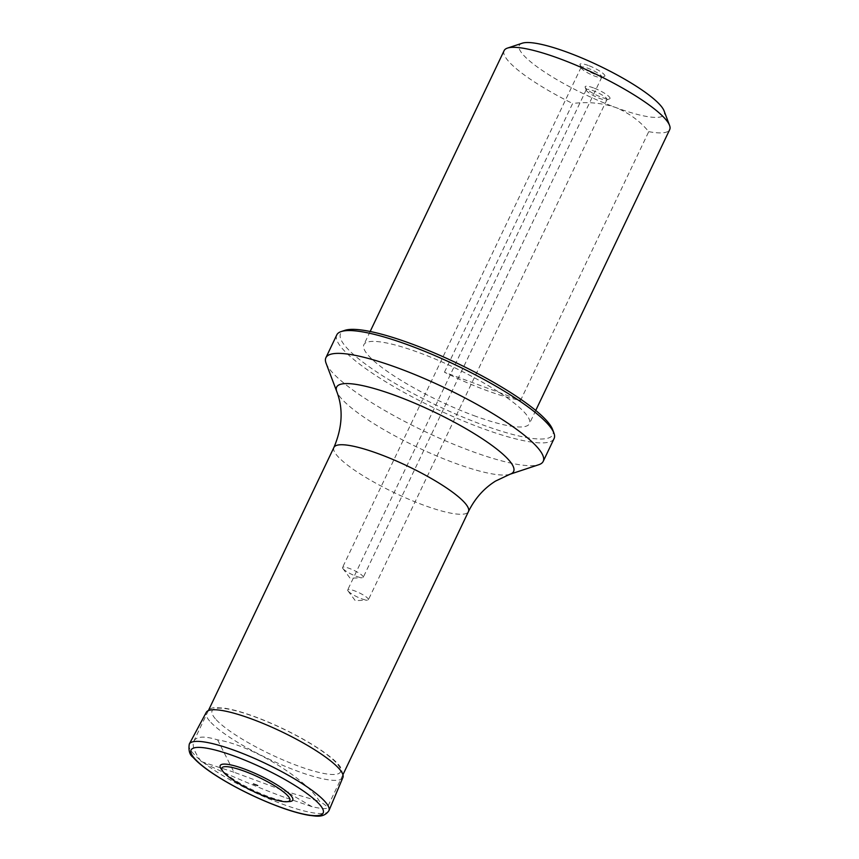 <?xml version="1.0" encoding="UTF-8"?>
<svg xmlns="http://www.w3.org/2000/svg" width="859" height="859" viewBox="0 0 859 859"><rect width="100%" height="100%" fill="white"/><g stroke="black" fill="none" stroke-linecap="round" stroke-linejoin="round"><path stroke-width="0.64" stroke-dasharray="4.29 3.22" d="M289.462 801.565A40.18 8.01 25.5 0 1 254.543 790.785A40.18 8.01 25.5 0 1 222.073 770.104A40.18 8.01 25.5 0 1 221.203 769.02M215.373 718.79A71.093 14.173 25.5 0 1 288.527 731.535A71.093 14.173 25.5 0 1 325.003 773.68A71.093 14.173 25.5 0 1 215.373 718.79M283.921 797.131C255.241 786.554 219.26 771.081 201.35 761.611C194.413 752.377 191.911 745.558 193.812 741.167C196.486 736.26 204.421 735.841 217.606 739.878C250.892 745.011 305.868 778.211 319.516 801.404C325.056 804.572 327.601 806.719 327.139 807.847C326.356 809.167 321.32 808.781 312.042 806.698L283.921 797.131M217.606 739.878L234.035 772.23L285.875 791.418L319.516 801.404M234.035 772.23L201.35 761.611M312.042 806.698L285.875 791.418M588.351 65.488A13.755 2.738 -154.5 0 0 580.029 64.908A13.755 2.738 -154.5 0 0 580.641 65.832A13.755 2.738 -154.5 0 0 592.635 73.316A13.755 2.738 -154.5 0 0 604.349 76.505A13.755 2.738 -154.5 0 0 601.107 71.963A13.755 2.738 -154.5 0 0 588.351 65.488M593.515 87.897A13.755 2.738 -154.5 0 0 585.194 87.317A13.755 2.738 -154.5 0 0 585.795 88.241A13.755 2.738 -154.5 0 0 597.789 95.725A13.755 2.738 -154.5 0 0 609.503 98.914A13.755 2.738 -154.5 0 0 606.261 94.372A13.755 2.738 -154.5 0 0 593.515 87.897M522.229 43.208A80.252 15.999 -154.5 0 0 541.159 69.697A80.252 15.999 -154.5 0 0 615.527 107.439A80.252 15.999 -154.5 0 0 664.071 110.865M444.457 372.226L572.631 103.499C587.513 101.587 601.815 102.897 615.527 107.439C628.767 112.851 639.837 120.926 648.738 131.663L520.565 400.391A91.72 18.286 25.5 0 1 485.904 390.233A91.72 18.286 25.5 0 1 444.457 372.226L520.565 400.391M473.814 415.584A91.72 18.286 -154.5 0 0 529.434 423.68A91.72 18.286 -154.5 0 0 454.518 367.684A91.72 18.286 -154.5 0 0 363.862 344.706A91.72 18.286 -154.5 0 0 473.814 415.584M648.738 131.663A91.72 18.286 -154.5 0 0 669.698 129.602M504.126 50.627A91.72 18.286 -154.5 0 0 572.631 103.499M552.552 429.425A117.522 23.429 25.5 0 1 436.565 405.341A117.522 23.429 25.5 0 1 344.846 330.35M326.066 363.207A120.389 23.998 -154.5 0 0 470.217 450.75A120.389 23.998 -154.5 0 0 538.84 464.698M336.782 334.903A120.389 23.998 -154.5 0 0 435.105 408.39A120.389 23.998 -154.5 0 0 554.098 438.552M586.794 91A11.468 2.287 25.5 0 1 586.289 90.227A11.468 2.287 25.5 0 1 586.268 89.701A11.468 2.287 25.5 0 1 597.606 92.579A11.468 2.287 25.5 0 1 606.969 99.569A11.468 2.287 25.5 0 1 606.551 99.891A11.468 2.287 25.5 0 1 596.79 97.239A11.468 2.287 25.5 0 1 586.794 91M348.228 591.164A11.468 2.287 -154.5 0 0 357.419 597.026A11.468 2.287 -154.5 0 0 367.394 600.14A11.468 2.287 -154.5 0 0 368.404 599.732A11.468 2.287 -154.5 0 0 359.041 592.731A11.468 2.287 -154.5 0 0 347.712 589.865A11.468 2.287 -154.5 0 0 348.024 590.906A11.468 2.287 -154.5 0 0 348.228 591.164M581.64 68.591A11.468 2.287 25.5 0 1 581.124 67.818A11.468 2.287 25.5 0 1 581.114 67.292A11.468 2.287 25.5 0 1 592.442 70.159A11.468 2.287 25.5 0 1 601.805 77.16A11.468 2.287 25.5 0 1 601.397 77.482A11.468 2.287 25.5 0 1 591.636 74.83A11.468 2.287 25.5 0 1 581.64 68.591M343.074 568.755A11.468 2.287 -154.5 0 0 352.265 574.617A11.468 2.287 -154.5 0 0 362.24 577.731A11.468 2.287 -154.5 0 0 363.25 577.323A11.468 2.287 -154.5 0 0 353.887 570.322A11.468 2.287 -154.5 0 0 342.548 567.445A11.468 2.287 -154.5 0 0 342.87 568.497A11.468 2.287 -154.5 0 0 343.074 568.755M328.954 810.638A77.374 15.43 25.5 0 1 267.718 798.279A77.374 15.43 25.5 0 1 192.77 752.935A77.374 15.43 25.5 0 1 189.302 744.034M209.671 721.055A75.689 15.086 25.5 0 1 206.278 712.347C208.63 709.083 211.894 707.505 216.071 707.612L224.714 708.203C235.237 709.878 248.369 713.915 264.11 720.314C296.892 733.64 331.51 754.299 340.422 766.937L343.375 775.806L342.902 777.513A75.689 15.086 25.5 0 1 282.987 765.412A75.689 15.086 25.5 0 1 209.671 721.055M333.926 447.421A74.518 14.861 -154.5 0 0 423.262 505.017A74.518 14.861 -154.5 0 0 468.445 511.588M510.042 474.222A98.033 19.542 25.5 0 1 454.164 462.872A98.033 19.542 25.5 0 1 336.782 391.586M208.393 710.586L193.812 741.167M342.924 774.754L327.139 807.847M370.165 331.488L363.862 344.706M535.737 410.462L529.434 423.68M586.268 89.701L347.712 589.865M606.969 99.569L368.404 599.732M348.024 590.906L355.261 600.645L367.394 600.14M581.114 67.292L342.548 567.445M601.805 77.16L363.25 577.323M342.87 568.497L350.107 578.236L362.24 577.731M601.397 77.482L604.349 76.505M581.124 67.818L580.029 64.908M606.551 99.891L609.503 98.914M586.289 90.227L585.194 87.317"/><path stroke-width="1.29" d="M253.512 783.977L257.679 785.513L253.512 783.977M223.608 772.262A37.635 7.506 25.5 0 1 222.792 771.242A37.635 7.506 25.5 0 1 259.085 777.427A37.635 7.506 25.5 0 1 286.723 801.737A37.635 7.506 25.5 0 1 254.028 791.633A37.635 7.506 25.5 0 1 223.608 772.262M222.792 771.242L221.203 769.02A40.18 8.01 25.5 0 1 259.944 775.613A40.18 8.01 25.5 0 1 289.462 801.565L286.723 801.737M535.737 410.462L669.698 129.602A91.72 18.286 -154.5 0 0 669.569 125.414L664.071 110.865A80.252 15.999 -154.5 0 0 598.637 65.531A80.252 15.999 -154.5 0 0 522.229 43.208L507.465 48.093A91.72 18.286 -154.5 0 0 504.126 50.627L370.165 331.488M669.569 125.414A91.72 18.286 -154.5 0 0 594.782 73.606A91.72 18.286 -154.5 0 0 507.465 48.093M341.152 331.574L344.846 330.35A117.522 23.429 25.5 0 1 411.837 343.965A117.522 23.429 25.5 0 1 552.552 429.425L553.926 433.065A120.389 23.998 -154.5 0 0 409.786 345.522A120.389 23.998 -154.5 0 0 341.152 331.574A120.389 23.998 -154.5 0 0 336.782 334.903L325.894 357.72A120.389 23.998 -154.5 0 0 326.066 363.207L336.782 391.586A98.033 19.542 25.5 0 1 396.085 395.763A98.033 19.542 25.5 0 1 486.924 441.87A98.033 19.542 25.5 0 1 510.042 474.222L538.84 464.698A120.389 23.998 -154.5 0 0 543.21 461.369A120.389 23.998 -154.5 0 0 398.898 368.339A120.389 23.998 -154.5 0 0 325.894 357.72M543.21 461.369L554.098 438.552A120.389 23.998 -154.5 0 0 553.926 433.065M194.413 758.325A73.187 14.592 25.5 0 1 269.715 771.446A73.187 14.592 25.5 0 1 307.254 814.826A73.187 14.592 25.5 0 1 194.413 758.325M189.302 744.034A77.374 15.43 25.5 0 1 265.71 763.544A77.374 15.43 25.5 0 1 328.954 810.638C323.532 818.509 315.092 815.792 309.605 815.406C299.093 813.698 286.036 809.693 270.413 803.39C252.471 796.057 235.785 787.703 220.355 778.318C207.706 770.555 198.644 763.587 193.157 757.402C189.614 754.921 188.336 750.465 189.302 744.034L206.278 712.347A75.689 15.086 25.5 0 1 281.022 731.428A75.689 15.086 25.5 0 1 342.902 777.513L328.954 810.638M510.042 474.222L495.514 481.094C483.918 488.363 474.887 498.531 468.445 511.588A74.518 14.861 -154.5 0 0 407.585 466.093A74.518 14.861 -154.5 0 0 333.926 447.421L208.393 710.586M468.445 511.588L342.924 774.754M333.926 447.421C342.43 427.353 343.385 408.744 336.782 391.586"/></g></svg>
